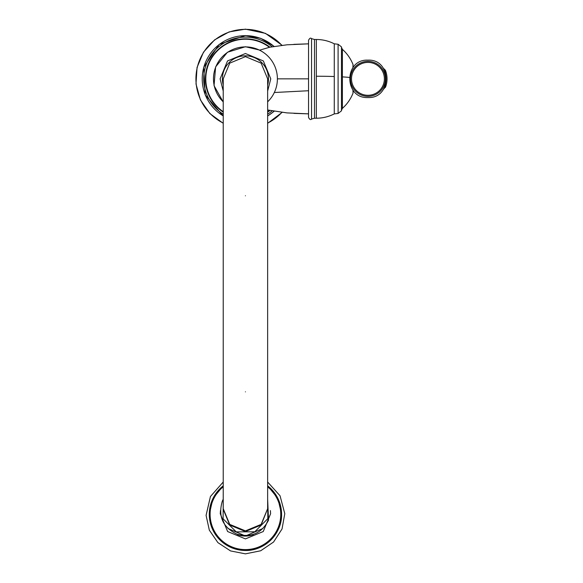 <?xml version="1.0" encoding="UTF-8"?>
<svg xmlns="http://www.w3.org/2000/svg" width="583" height="583" viewBox="0 0 583 583"><rect width="100%" height="100%" fill="white"/><g stroke="black" fill="none" stroke-linecap="round" stroke-linejoin="round"><path stroke-width="0.87" d="M223.231 111.688A39.637 39.637 0 0 1 245.436 39.214A39.637 39.637 0 0 1 269.412 47.289M269.412 110.413A39.637 39.637 0 0 1 267.641 111.688M308.545 76.293L308.545 117.438C309.631 119.551 310.63 120.098 311.548 119.078L311.548 38.631C310.63 37.611 309.631 38.157 308.545 40.271L308.545 76.293L308.545 40.271M352.919 67.708L353.043 64.64A0.78 0.78 168.5 0 1 353.079 64.764L353.079 64.764A0.78 0.78 168.5 0 1 353.05 65.194M349.29 77.422A39.36 2.616 180 0 0 342.389 76.89L342.389 108.365A39.36 39.36 0 0 0 353.036 93.098A36.707 2.441 180 0 0 353.043 93.003L352.941 90.022M223.231 508.682L229.731 524.379L245.436 530.88L261.133 524.379L267.641 508.682L261.133 525.035L245.436 531.536L229.731 525.035L223.231 509.338L223.231 78.851L229.731 63.146L245.436 56.638L229.731 63.146L223.231 78.851M267.641 78.851L261.133 63.146L245.436 56.638L261.133 63.146L267.641 78.851L267.641 508.682M281.582 514.344L281.582 514.33A36.146 36.124 -0 0 0 267.641 485.828L277.909 498.465L281.582 514.33A36.146 36.124 -0 0 1 245.436 550.454A36.146 36.124 -0 0 1 209.29 514.33L209.29 514.344A36.146 36.124 -0 0 0 245.436 550.476A36.146 36.124 -0 0 0 281.582 514.344C282.121 534.203 263.764 551.81 243.942 550.439C222.772 547.626 211.228 535.595 209.29 514.344M223.231 84.987A23.036 23.036 0 0 1 245.436 55.815A23.036 23.036 0 0 1 267.641 84.987M267.641 112.155A40.023 40.023 0 0 0 269.9 110.53M269.9 47.179A40.023 40.023 0 0 0 207.125 67.256A40.023 40.023 0 0 0 223.231 112.155M272.057 46.727A41.721 41.721 0 0 0 205.34 67.3A41.721 41.721 0 0 0 223.231 114.181M267.641 114.181A41.721 41.721 0 0 0 272.057 110.981M267.641 115.915A43.208 43.208 0 0 0 273.93 111.331M273.93 46.378A43.208 43.208 0 0 0 203.795 67.337A43.208 43.208 0 0 0 223.231 115.915M281.822 45.285A49.504 49.504 0 0 0 197.265 67.446A49.504 49.504 0 0 0 223.231 123.1M267.641 123.1A49.504 49.504 0 0 0 281.822 112.417M293.817 44.344L308.545 43.842L287.025 44.804L269.776 47.208L259.544 50.182M316.343 76.235L316.343 39.491A39.36 39.36 0 0 1 334.278 43.812L334.278 76.526A39.36 2.616 180 0 0 316.343 76.235L316.343 118.218L314.492 118.218L314.492 39.491L311.548 38.631M334.278 43.812L338.089 44.25L338.089 113.459L341.478 110.814L341.478 46.895L341.478 110.814M334.278 76.526L334.278 113.889L338.089 113.459M342.389 76.89L342.389 49.344L341.463 47.296M353.043 93.003A0.78 0.78 -11.5 0 0 353.087 92.58L353.036 93.098M308.545 78.851L277.391 78.851A31.956 31.956 0 0 0 245.436 46.895A31.956 31.956 0 0 0 223.231 101.836M308.545 90.737L274.323 92.508M293.941 113.372L308.545 113.86L287.033 112.905L267.641 109.976M245.436 391.834C216.781 391.834 216.781 391.834 245.436 391.834C274.083 391.834 274.083 391.834 245.436 391.834M245.436 195.771C216.781 195.771 216.781 195.771 245.436 195.771C274.083 195.771 274.083 195.771 245.436 195.771M237.58 534.662A22.445 22.431 -0 0 0 253.284 534.662M223.231 486.834A35.323 35.301 -0 0 0 245.436 549.594A35.323 35.301 -0 0 0 267.641 486.834M223.231 485.828A36.146 36.124 -0 0 0 209.29 514.33L212.963 498.465L223.231 485.828M385.421 87.406L385.421 85.526M385.421 79.412L385.421 78.297M385.421 72.183L385.421 70.273L383.279 68.138M385.647 86.765L385.647 84.885M385.647 72.824L385.647 70.944A23.386 23.305 -0 0 1 387.039 78.851A23.386 23.386 0 0 0 385.647 70.915L385.421 70.273M367.939 61.368A17.483 17.483 0 0 1 385.429 78.851A17.483 17.483 0 0 1 367.939 96.341A17.483 17.483 0 0 1 350.456 78.851A17.483 17.483 0 0 1 367.939 61.368M367.939 62.41A16.441 16.441 0 0 1 384.379 78.851A16.441 16.441 0 0 1 367.939 95.291A16.441 16.441 0 0 1 351.505 78.851A16.441 16.441 0 0 1 367.939 62.41M267.641 91.05L270.767 78.851L263.348 60.938L245.436 53.519L227.523 60.938L220.104 78.851L223.231 91.043M267.641 101.836A31.956 31.956 0 0 0 277.391 78.851M223.231 102.069L214.041 85.643L215.623 66.892L227.443 52.244L245.436 46.735L259.77 50.109M267.641 116.046L274.068 111.353M274.068 46.356L260.739 38.332L245.436 35.534L219.193 44.395L203.678 67.337L205.238 94.993L223.231 116.046M282.07 45.263L265.447 33.355L245.436 29.15L229.104 31.912L214.58 39.884L203.489 52.186L197.054 67.446L195.997 83.974L200.421 99.933L209.851 113.554L223.231 123.319M267.641 123.319L282.07 112.446M314.492 118.218L311.548 119.078M316.343 39.491L314.492 39.491M316.343 118.218A39.36 39.36 0 0 0 334.278 113.889M338.089 44.25L341.478 46.895M353.043 65.281L353.043 64.618A39.36 39.36 0 0 0 342.389 49.344M352.977 67.628L352.977 65.289M352.999 90.103L353.087 92.58M342.389 108.365L341.463 110.413M220.461 510.57L220.257 513.74L227.632 531.536L245.436 538.903L263.239 531.536L270.607 513.74L270.41 510.57M262.984 528.438L245.436 535.974L227.887 528.438M267.641 499.172L268.537 520.145C261.818 533.154 251.339 537.847 237.084 534.225C222.779 527.323 217.86 516.29 222.334 501.118L223.231 499.172M267.641 499.857L267.83 518.651L254.778 531.791L236.253 531.864L223.107 518.819L223.231 499.857M267.641 482.024L280.044 495.769L284.788 513.667L282.034 528.978L273.565 542.03L260.696 550.775L245.436 553.85L230.562 550.935L217.904 542.627L209.319 530.151L206.083 515.357L210.434 496.512L223.231 482.024M383.279 89.571L385.647 86.787A23.386 23.386 0 0 0 387.039 78.851M367.939 97.558C392.075 98.716 392.075 58.992 367.939 60.144C343.81 58.992 343.81 98.716 367.939 97.558"/></g></svg>
